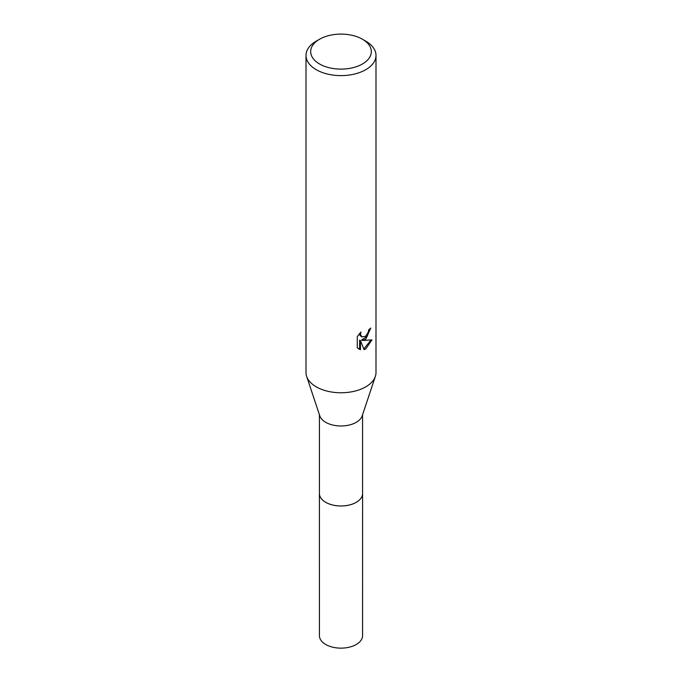 <?xml version="1.0" encoding="UTF-8"?>
<svg xmlns="http://www.w3.org/2000/svg" width="682" height="682" viewBox="0 0 682 682"><rect width="100%" height="100%" fill="white"/><g stroke="black" fill="none" stroke-linecap="round" stroke-linejoin="round"><path stroke-width="1.02" d="M362.577 414.707L362.577 493.512A21.577 12.455 180 0 1 356.26 502.319A21.577 12.455 180 0 1 332.739 505.021A21.577 12.455 180 0 1 319.423 493.512L319.423 414.707M362.577 493.231A21.585 12.464 180 0 1 356.26 502.336A21.585 12.464 180 0 1 332.509 504.978A21.585 12.464 180 0 1 319.423 493.231M362.449 39.232L365.748 41.133A34.995 20.204 180 0 1 375.995 55.421L375.995 372.568A34.995 20.204 180 0 1 375.364 376.387L362.193 415.875A21.577 12.455 180 0 1 356.26 422.329A21.577 12.455 180 0 1 334.674 425.432A21.577 12.455 180 0 1 319.807 415.875L306.636 376.387A34.995 20.204 180 0 1 306.005 372.568L306.005 55.421A34.995 20.204 180 0 1 316.252 41.133A34.995 20.204 180 0 1 316.26 41.133L319.56 39.232A30.323 17.51 180 0 1 319.56 39.232A30.323 17.51 180 0 1 362.449 39.232A30.323 17.51 180 0 1 362.44 63.989A30.323 17.51 180 0 1 319.56 63.989A30.323 17.51 180 0 1 319.551 39.232L316.252 41.133M375.364 376.387A34.995 20.204 180 0 1 365.74 386.856A34.995 20.204 180 0 1 330.736 391.877A34.995 20.204 180 0 1 306.636 376.387M365.74 339.227L362.389 340.497L371.98 339.883L365.74 348.954L364.094 349.644L360.471 340.591L360.471 349.73L357.274 347.846L357.274 336.576L360.957 332.023L360.454 334.257L361.818 336.934L365.74 336.2L368.271 332.168L368.638 329.824A34.995 20.204 0 0 0 370.769 328.051L365.74 339.227M375.995 55.421A34.995 20.204 180 0 1 365.74 69.7A34.995 20.204 180 0 1 327.607 74.082A34.995 20.204 180 0 1 306.005 55.421M369.866 328.86L367.231 336.328L361.562 340.011L362.389 340.497M361.818 336.934L359.977 335.382L359.627 333.404M358.365 348.775L359.627 349.235L359.627 340.105L360.471 340.591M363.838 348.979L370.88 340.13M359.627 349.244L360.471 349.73M362.577 493.112A21.594 12.464 180 0 1 362.594 493.521L362.577 635.684A21.577 12.455 180 0 1 349.261 647.192A21.577 12.455 180 0 1 325.74 644.49A21.577 12.455 180 0 1 319.423 635.684L319.406 493.521A21.594 12.464 180 0 1 319.423 493.112M362.594 493.521A21.594 12.464 180 0 1 349.261 505.038A21.594 12.464 180 0 1 325.732 502.336A21.594 12.464 180 0 1 319.406 493.521"/></g></svg>
